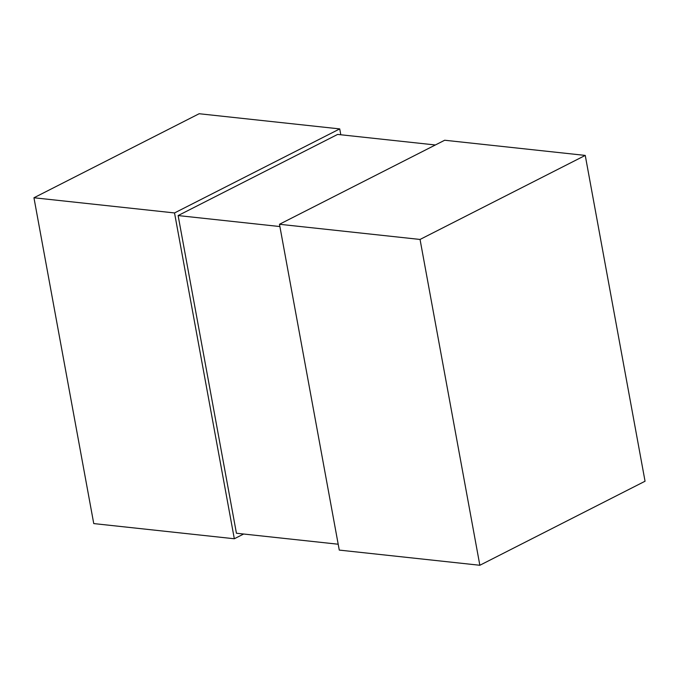 <?xml version="1.0" encoding="UTF-8"?>
<svg xmlns="http://www.w3.org/2000/svg" width="679" height="679" viewBox="0 0 679 679"><rect width="100%" height="100%" fill="white"/><g stroke="black" fill="none" stroke-linecap="round" stroke-linejoin="round"><path stroke-width="1.02" d="M435.358 144.975L337.624 134.425L178.119 215.566L236.428 533.244L338.201 544.227M279.892 226.548L178.119 215.566M279.476 224.274L444.677 140.239L585.247 155.415L645.05 481.233L479.849 565.268L339.271 550.092L279.476 224.274L420.046 239.449L479.849 565.268M585.247 155.415L420.046 239.449M340.799 134.773L339.729 128.908L174.528 212.943L234.323 538.761L243.642 534.025M234.323 538.761L93.753 523.585L33.95 197.767L174.528 212.943M339.729 128.908L199.151 113.733L33.95 197.767"/></g></svg>
